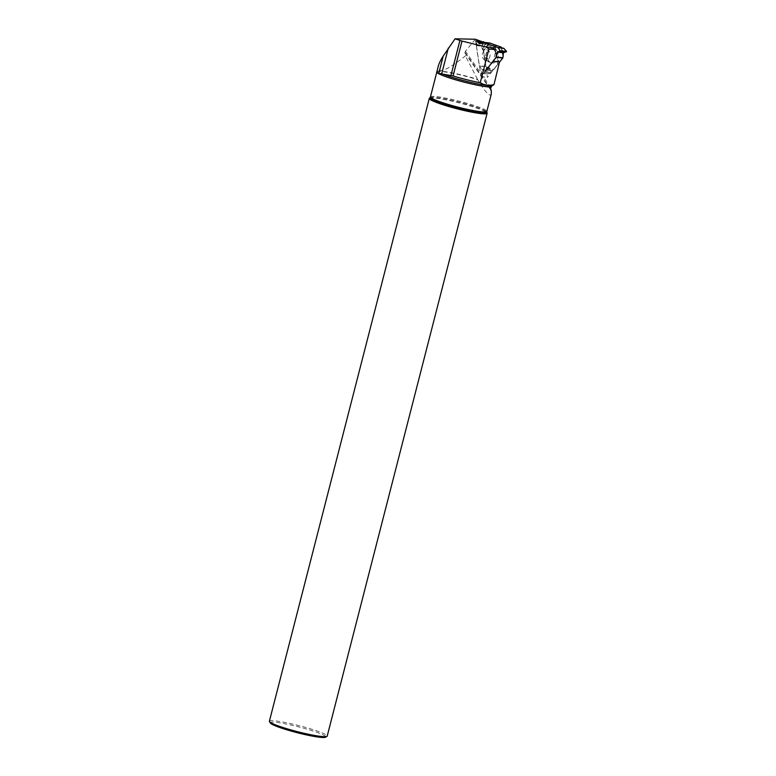 <?xml version="1.0" encoding="UTF-8"?>
<svg xmlns="http://www.w3.org/2000/svg" width="776" height="776" viewBox="0 0 776 776"><rect width="100%" height="100%" fill="white"/><g stroke="black" fill="none" stroke-linecap="round" stroke-linejoin="round"><path stroke-width="0.58" stroke-dasharray="3.88 2.91" d="M489.239 43.204L485.155 44.3L484.098 42.37L485.223 44.29L489.782 43.02L483.574 50.935L481.867 48.258L482.012 45.929L476.26 45.28L477.288 41.254L483.7 41.972L482.012 45.929M476.26 45.28L479.296 65.756L481.877 69.588L481.227 73.371L484.515 72.168L490.219 72.808L491.674 70.635L493.808 69.52L486.038 66.765L485.087 60.877L487.018 60.276L487.134 58.297L484.593 57.637L483.574 50.935M484.593 57.637L485.087 60.877M485.223 44.29L479.296 43.64L485.039 44.222M484.99 60.218A5.296 3.89 96.4 0 1 482.536 53.767A5.296 3.89 96.4 0 1 487.503 50.003A5.296 3.89 96.4 0 1 490.073 53.719A5.296 3.89 96.4 0 1 486.339 60.373A5.296 3.89 96.4 0 1 484.99 60.218M483.7 41.972L482.012 45.929L481.867 48.258L483.574 50.935L485.931 66.503L487.803 70.538L487.677 74.089L490.073 72.963L491.674 70.635L493.808 69.52L499.443 62.245L493.808 69.52M486.348 67.221L487.803 70.538L487.561 73.924L481.149 73.206M481.265 73.361L487.677 74.089L490.073 72.963L484.311 72.323M496.378 45.357L494.535 48.054L493.323 47.045L494.021 44.513M499.54 62.187L498.308 60.256L496.98 61.226L497.678 64.573M498.134 53.951A7.246 5.325 -83.6 0 0 493.293 48.636A7.246 5.325 -83.6 0 0 487.59 55.261A7.246 5.325 -83.6 0 0 491.674 62.992A7.246 5.325 -83.6 0 0 498.134 53.951M494.089 44.62L493.323 47.045M495.457 45.124L494.535 48.054M484.68 60.305L487.018 60.276M484.311 58.326L487.134 58.297M498.91 62.546L498.308 60.256M497.707 63.991L496.98 61.226M481.227 73.371L487.561 73.924M477.23 41.477L477.822 41.691M481.285 42.942L495.36 48.005L496.019 49.722L493.206 61.226L481.081 76.737L475.659 40.905M475.387 39.246L465.445 51.264L464.843 52.826L465.435 52.981L465.425 55.901C446.355 71.004 437.344 74.331 438.372 65.912M481.983 41.671L487.396 77.445L499.521 61.944M270.31 723.019A28.673 2.997 -165.6 0 1 273.647 722.136A28.673 2.997 -165.6 0 1 306.665 729.062A28.673 2.997 -165.6 0 1 325.542 737.2M269.388 721.243A29.847 3.123 -165.6 0 1 272.939 720.691A29.847 3.123 -165.6 0 1 305.851 727.481A29.847 3.123 -165.6 0 1 327.21 736.094M429.4 98.271A29.847 3.123 -165.6 0 1 432.843 97.883A29.847 3.123 -165.6 0 1 464.911 104.43A29.847 3.123 -165.6 0 1 487.115 113.092M436.888 71.712A29.148 3.046 -165.6 0 1 477.492 79.268L477.725 79.656C485.427 92.46 489.957 97.242 491.315 94.003M490.626 89.143L465.435 52.981M477.492 79.268L465.425 55.901M481.081 76.737L487.396 77.445M483.06 42.292L489.704 43.039M476.241 45.59L481.945 46.23M485.931 66.503L479.296 65.756M495.864 53.825A6.868 5.044 -83.6 0 0 487.59 50.75A6.868 5.044 -83.6 0 0 486.591 59.665A6.868 5.044 -83.6 0 0 492.77 61.808A6.868 5.044 -83.6 0 0 495.864 53.825M479.393 66.018L486.038 66.765M481.925 69.879L487.803 70.538M481.877 69.588L487.726 70.247M503.061 57.152L501.267 47.123M482.158 49.111L487.745 43.524M488.589 43.378L483.38 50.488M486.174 43.951L481.867 48.258M496.417 53.816A7.081 5.199 -83.6 0 0 491.683 48.616A7.081 5.199 -83.6 0 0 486.115 55.096A7.081 5.199 -83.6 0 0 490.102 62.652A7.081 5.199 -83.6 0 0 496.417 53.816M502.906 55.649L501.335 47.443L502.897 55.562M502.867 55.135L501.5 47.54L502.867 55.125M503.013 54.039L501.781 47.637M491.674 70.635L486.571 68.152M486.571 67.706L493.429 69.821M487.085 69.326L491.024 71.237M490.849 87.717L465.445 51.264M430.438 96.922A29.119 3.046 -165.6 0 1 433.9 96.379A29.119 3.046 -165.6 0 1 471.323 104.576A29.119 3.046 -165.6 0 1 486.853 111.404M430.059 97.601A29.372 3.075 -165.6 0 1 433.454 97.213A29.372 3.075 -165.6 0 1 465.008 103.664A29.372 3.075 -165.6 0 1 486.853 112.181M436.83 72.003A29.119 3.046 -165.6 0 1 477.725 79.656M485.155 44.3L479.296 43.64M493.293 48.636L491.683 48.616L487.59 50.75L488.366 50.042L487.503 50.003M491.674 62.992L490.102 62.652L486.591 59.665L487.183 60.528L486.339 60.373M464.805 52.768L490.791 90.055"/><path stroke-width="1.16" d="M479.374 43.631L483.283 42.292L497.969 47.578L500.171 50.721L506.582 51.439L503.915 48.384L498.163 47.734M501.451 47.21L489.782 43.02L501.451 47.22M483.865 41.914L477.288 41.254M479.161 43.563L477.463 41.186M503.1 56.444L503.323 52.778L506.524 51.662L500.113 50.944L497.639 51.905L496.145 57.288L484.515 72.168M497.969 47.578L503.673 48.219L506.582 51.439L503.323 52.778L502.906 57.773L499.443 62.245L502.79 58.035L503.11 56.483M486.853 111.404L486.853 112.181A29.372 3.075 -165.6 0 1 457.646 108.048A29.372 3.075 -165.6 0 1 430.059 97.601L430.438 96.922A29.119 3.046 -165.6 0 0 451.273 105.332A29.119 3.046 -165.6 0 0 483.39 111.957A29.119 3.046 -165.6 0 0 486.853 111.404L491.315 94.003L491.266 90.055C490.616 90.365 490.48 89.589 490.849 87.717L491.858 85.855L493.963 84.652C488.958 85.826 484.379 85.195 480.237 82.76A32.029 3.347 -165.6 0 1 453.068 75.951L462.021 41.089L485.931 46.948L488.919 48.927L496.019 49.722M480.237 82.76L488.919 48.927M491.014 87.067A29.119 3.046 -165.6 0 1 459.033 80.791A29.119 3.046 -165.6 0 1 436.83 72.003L436.878 71.761A29.148 3.046 -165.6 0 0 438.77 73.41L453.068 75.951M450.963 75.369L459.935 40.439L455.085 38.8L475.387 39.246L481.974 41.623L475.659 40.905L477.23 41.477M459.935 40.439L462.021 41.089M495.36 48.005L485.931 46.948M477.822 41.691L481.285 42.942M436.878 71.761A29.148 3.046 -165.6 0 1 436.888 71.712L438.372 65.912C439.032 63.399 440.652 60.101 443.232 56.017L455.085 38.8M493.206 61.226L499.521 61.944L493.963 84.652M486.853 112.181L487.115 113.092A29.847 3.123 -165.6 0 1 487.115 113.286L327.21 736.094A29.847 3.123 -165.6 0 1 326.968 736.366L325.542 737.2A28.673 2.997 -165.6 0 1 297.256 732.709A28.673 2.997 -165.6 0 1 270.31 723.019L269.466 721.602A29.847 3.123 -165.6 0 1 269.388 721.243L429.293 98.436A29.847 3.123 -165.6 0 1 429.4 98.271L430.059 97.601M326.968 736.366A29.847 3.123 -165.6 0 1 297.518 731.69A29.847 3.123 -165.6 0 1 269.466 721.602M487.115 113.286A29.847 3.123 -165.6 0 1 457.433 108.882A29.847 3.123 -165.6 0 1 429.293 98.436M490.626 89.143L490.791 90.055M489.928 43.039L483.283 42.292M496.271 57.026L502.906 57.773M502.79 58.035L496.145 57.288M497.639 51.905L503.517 52.564M497.474 52.118L503.323 52.778M441.214 73.477A29.798 3.114 14.4 0 0 467.792 81.664A29.798 3.114 14.4 0 0 491.858 85.855M438.77 73.41L443.232 56.017M441.786 73.477L448.334 47.976M489.86 43.02L483.215 42.273M483.817 41.875L477.405 41.157M436.83 72.003L430.438 96.922"/></g></svg>
